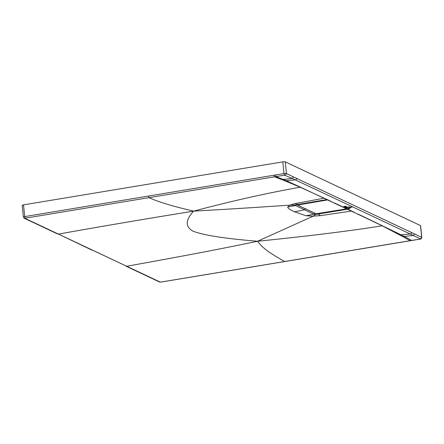 <?xml version="1.0" encoding="UTF-8"?>
<svg xmlns="http://www.w3.org/2000/svg" width="444" height="444" viewBox="0 0 444 444"><rect width="100%" height="100%" fill="white"/><g stroke="black" fill="none" stroke-linecap="round" stroke-linejoin="round"><path stroke-width="0.67" d="M346.592 208.841L316.05 213.786L297.502 205.05L327.644 199.933M297.846 204.873L297.73 204.567L297.169 204.784L297.352 205.028L315.9 213.769L316.761 213.786M348.879 206.865L350.56 207.626L348.879 206.865M350.594 207.809L348.235 206.732L350.594 207.809M350.527 207.442L349.5 206.993L350.527 207.442M350.105 207.093L351.715 207.143L350.105 207.093M351.309 206.987L351.715 207.143M351.704 207.137L351.359 207.009M351.687 207.165L350.483 207.27L351.704 206.948M345.105 207.659L345.643 207.675L345.105 207.659M345.61 207.82L345.243 207.853M345.31 207.531L344.611 207.576L345.299 207.509M343.689 206.377L345.887 207.415L343.689 206.377M346.131 207.526L348.734 208.752L346.131 207.526M346.709 207.331L347.03 207.22M346.975 207.226L346.636 207.298M346.098 207.281L346.992 207.204L346.098 207.276M348.335 207.953L349.067 207.886L348.396 207.997M347.685 208.02L348.795 207.842M348.84 207.809L347.752 207.981M348.745 208.292L349.062 208.175M349.012 208.181L348.668 208.258M349.023 208.158L348.079 208.242L349.023 208.158M345.426 206.199L344.6 206.438L345.771 206.399M345.782 206.366L344.272 206.454L345.232 206.266M346.364 206.604L344.783 206.676L346.364 206.604M346.592 206.715L345.01 206.787L346.592 206.715M346.292 207.076L346.77 207.087M348.618 208.452L349.422 208.375L348.601 208.436M349.384 208.447L348.917 208.491M349.644 208.647L349.223 208.686M349.151 208.713L349.772 208.558L348.729 208.536L350.022 208.452M345.354 206.499L344.544 206.565L345.36 206.51M346.115 206.948L345.36 206.948M345.965 206.882L345.388 206.976M345.787 206.893L345.488 206.982M346.72 207.47L347.574 207.487L346.72 207.47M347.269 207.431L347.397 207.126M345.937 207.476L346.253 207.481M347.436 207.126L347.441 207.426M347.164 207.731L347.569 207.653M287.679 207.087L295.438 205.539L304.573 209.823L294.561 211.805C290.154 209.873 287.862 208.303 287.679 207.087L289.904 205.139C267.843 206.599 240.126 208.552 193.639 211.122C185.37 220.002 185.126 226.668 192.907 231.113C203.235 235.203 224.797 238.578 257.581 241.247L313.248 216.139L320.479 215.64L351.354 211.083M294.561 211.805L306.06 215.751L313.248 216.139L315.673 214.435L315.917 213.775M306.06 215.751L313.825 214.197L314.674 212.97M305.478 208.58L304.573 209.823L313.825 214.197L315.673 214.435L347.458 209.246M296.209 204.856L295.438 205.539L295.726 205.034L289.904 205.139L294.933 203.607L297.425 204.512L295.887 204.995M23.51 204.862L282.789 161.871L283.977 173.598L275.302 175.003L275.907 176.59L274.592 176.806A1.399 0.422 -99.4 0 1 273.981 175.225L24.703 216.6A1.959 0.383 174.2 0 0 23.393 217.094L22.2 205.361A1.959 0.383 174.2 0 1 23.51 204.862L24.703 216.6L25.297 218.176L149.023 197.647L148.424 196.065M414.613 233.894L413.353 235.487L404.168 236.408L401.071 234.821L410.245 234.016L420.507 238.889L421.8 237.418L420.607 225.691A1.959 0.383 174.2 0 0 420.501 225.58L421.695 237.307L286.458 173.593L283.977 173.598L284.571 175.18L275.907 176.59L285.736 180.486L298.268 186.141L357.487 213.986M282.789 161.871A1.959 0.383 174.2 0 1 285.264 161.866L420.501 225.58M411.521 232.423A1.399 1.304 -64.8 0 1 410.245 234.016L292.263 178.438L284.571 175.18M353.79 212.226L401.071 234.821L358.136 214.102M257.581 241.247C207.576 251.709 162.532 259.751 126.712 266.267L160.19 282.062L160.894 282.062L284.615 261.527C275.813 256.36 263.669 250.016 257.581 241.247C307.847 236.18 349.384 231.041 382.179 225.813L402.852 236.624L404.168 236.408L411.671 240.432M284.926 180.752L293.967 184.365L286.158 180.68L284.926 180.752L283.3 180.17L300.277 187.229C268.265 192.824 232.723 200.788 193.639 211.122C139.655 219.897 94.594 227.561 58.453 234.11L24.953 218.348L25.297 218.176M283.3 180.17L281.768 179.581L292.263 178.438L293.523 176.845M193.639 211.122C173.121 206.41 158.253 201.92 149.023 197.647L274.592 176.806L281.768 179.581M330.836 201.243L293.972 184.365M401.071 234.821L399.839 234.893L391.491 230.292M399.839 234.893L401.298 235.764M381.341 225.369L382.245 225.807M320.479 215.64L317.632 213.647M326.884 199.578L297.519 204.495M294.933 203.607L323.992 198.229M91.83 250.072L58.453 234.11L126.712 266.267L92.596 250.166M297.214 204.828L297.502 205.05L297.214 204.828M315.762 213.564L316.05 213.786L315.762 213.564M297.713 204.473L327.128 199.695M296.137 204.851L326.912 199.595M273.981 175.225L275.302 175.003M285.276 175.18L286.458 173.593L285.264 161.866M286.158 180.68L295.332 179.876A1.399 1.304 -64.8 0 0 296.609 178.283M354.429 212.343L334.587 202.997M420.168 239.066L410.162 240.681A1.399 0.422 80.6 0 0 410.267 240.704A1.399 0.422 80.6 0 0 410.356 240.648M402.852 236.624L410.162 240.681L284.793 261.494M160.19 282.062A1.399 1.304 115.2 0 1 159.452 281.962L125.963 266.172M24.953 218.348L24.22 218.248L23.393 217.094M352.081 207.048L352.075 206.743M159.452 281.962L160.989 282.079L420.257 239.077C420.768 239.322 421.278 238.767 421.8 237.418M330.203 201.126L333.955 202.886M57.709 234.016L24.22 218.248"/></g></svg>

